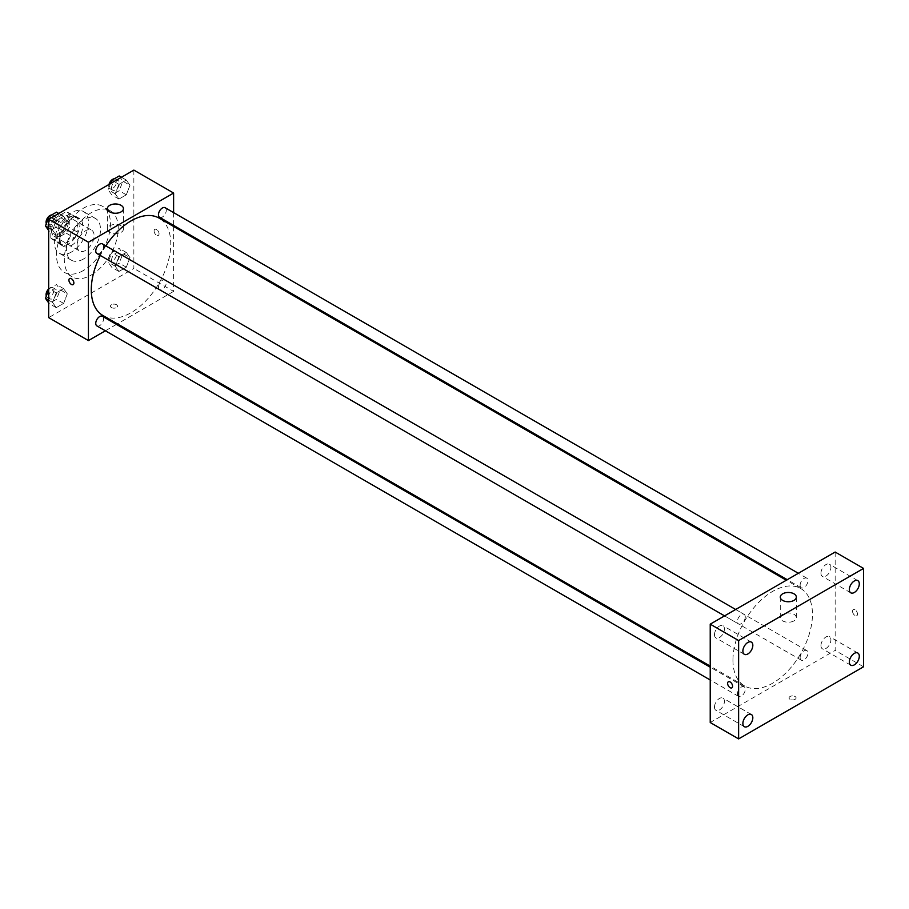 <?xml version="1.0" encoding="UTF-8"?>
<svg xmlns="http://www.w3.org/2000/svg" width="909" height="909" viewBox="0 0 909 909"><rect width="100%" height="100%" fill="white"/><g stroke="black" fill="none" stroke-linecap="round" stroke-linejoin="round"><path stroke-width="0.68" stroke-dasharray="4.54 3.41" d="M77.072 245.498A12.044 6.954 120 0 0 79.572 251.009A12.044 6.954 120 0 0 91.616 244.055A12.044 6.954 120 0 0 91.616 230.147A12.044 6.954 120 0 0 82.333 233.374A12.044 6.954 120 0 0 77.072 245.498M51.518 230.75A12.044 6.954 120 0 0 54.017 236.26A12.044 6.954 120 0 0 66.062 229.307A12.044 6.954 120 0 0 66.062 215.399A12.044 6.954 120 0 0 56.778 218.626A12.044 6.954 120 0 0 51.518 230.75M54.063 218.626L66.016 211.717A15.544 8.976 120 0 1 67.811 212.365A15.544 8.976 120 0 1 69.266 213.604L69.266 227.398A15.544 8.976 120 0 1 66.016 233.034L54.063 239.931A15.544 8.976 120 0 1 52.267 239.294A15.544 8.976 120 0 1 50.813 238.056L50.813 224.25A15.544 8.976 120 0 1 54.063 218.626L62.585 223.534L74.527 216.637L66.016 211.717M66.016 233.034L74.527 237.953L62.585 244.851L54.063 239.931M50.813 238.056L59.324 242.976L59.324 229.17L50.813 224.25M59.324 242.976A15.544 8.976 120 0 0 60.778 244.214A15.544 8.976 120 0 0 62.585 244.851M74.527 237.953A15.544 8.976 120 0 0 77.788 232.318L69.266 227.398M74.527 216.637A15.544 8.976 120 0 1 76.333 217.285A15.544 8.976 120 0 1 77.788 218.512L77.788 232.318M62.585 223.534A15.544 8.976 120 0 0 59.324 229.17M68.561 243.862A16.067 9.272 -60 0 1 60.528 244.657A16.067 9.272 -60 0 1 60.528 226.114A16.067 9.272 -60 0 1 76.583 216.831A16.067 9.272 -60 0 1 79.049 229.704A16.067 9.272 -60 0 1 68.561 243.862M71.391 245.498A16.067 9.272 120 0 0 81.89 231.34A16.067 9.272 120 0 0 79.424 218.478A16.067 9.272 120 0 0 67.05 222.773A16.067 9.272 120 0 0 60.039 238.942A16.067 9.272 120 0 0 63.369 246.294A16.067 9.272 120 0 0 71.391 245.498M77.788 218.512L69.266 213.604M71.391 252.054A24.088 13.908 -60 0 1 59.346 253.247A24.088 13.908 -60 0 1 59.346 225.432A24.088 13.908 -60 0 1 83.446 211.524A24.088 13.908 -60 0 1 87.139 230.829A24.088 13.908 -60 0 1 71.391 252.054M83.458 259.02A24.088 13.908 -60 0 1 71.413 260.213A24.088 13.908 -60 0 1 71.413 232.397A24.088 13.908 -60 0 1 95.513 218.49A24.088 13.908 -60 0 1 99.206 237.794A24.088 13.908 -60 0 1 83.458 259.02M83.458 270.496A38.144 22.021 -60 0 1 64.391 272.382A38.144 22.021 -60 0 1 64.391 228.341A38.144 22.021 -60 0 1 102.535 206.32A38.144 22.021 -60 0 1 108.387 236.885A38.144 22.021 -60 0 1 83.458 270.496M91.275 275.007A38.144 22.021 120 0 0 116.193 241.385A38.144 22.021 120 0 0 110.341 210.82A38.144 22.021 120 0 0 80.946 221.046A38.144 22.021 120 0 0 64.3 259.429A38.144 22.021 120 0 0 72.197 276.893A38.144 22.021 120 0 0 91.275 275.007M129.987 257.702L126.306 267.201L118.931 271.461L115.238 266.212L118.931 256.713L126.306 252.452L129.987 257.702L126.306 267.201L118.931 271.461L115.238 266.212L118.931 256.713L126.306 252.452L129.987 257.702L122.897 253.6L119.204 263.11L111.83 267.36L108.137 262.122L111.83 252.611L119.204 248.35L122.897 253.6M129.987 185.311L126.306 194.81L118.931 199.071L115.238 193.822L118.931 184.322L126.306 180.062L129.987 185.311L126.306 194.81L118.931 199.071L115.238 193.822L118.931 184.322L126.306 180.062L129.987 185.311L122.897 181.209L119.204 190.72L111.83 194.969L108.137 189.731L110.534 183.561M133.862 170.097L133.862 268.45L48.677 317.627M67.3 293.891L63.619 303.401L56.233 307.651L52.552 302.413L56.233 292.903L63.619 288.642L67.3 293.891L63.619 303.401L56.233 307.651L52.552 302.413L56.233 292.903L63.619 288.642L67.3 293.891L60.199 289.789L56.517 299.3L49.143 303.561L48.677 302.913M67.3 221.501L63.619 231.011L56.233 235.272L52.552 230.022L56.233 220.512L63.619 216.251L67.3 221.501L63.619 231.011L56.233 235.272L52.552 230.022L56.233 220.512L63.619 216.251L67.3 221.501L60.199 217.399L56.517 226.909L49.143 231.17L48.677 230.522M173.608 226.489L173.608 291.391L133.862 268.45M173.608 291.391L117.397 323.854M116.454 324.388L105.376 330.785M111.5 307.583A3.511 2.034 0 0 0 115.329 308.026A3.511 2.034 0 0 0 117.5 306.151A3.511 2.034 0 0 0 113.989 304.117A3.511 2.034 0 0 0 110.466 306.151A3.511 2.034 0 0 0 111.5 307.583A3.511 2.034 0 0 0 115.329 308.026A3.511 2.034 0 0 0 117.5 306.151A3.511 2.034 0 0 0 113.989 304.117A3.511 2.034 0 0 0 110.466 306.151A3.511 2.034 0 0 0 111.5 307.583M102.91 315.491A56.21 32.451 120 0 0 159.132 283.04A56.21 32.451 120 0 0 159.132 218.126M105.819 245.862A56.21 32.451 120 0 0 100.274 255.463M173.608 212.604L173.608 225.409M159.598 217.319A5.545 3.204 120 0 0 165.131 214.115A5.545 3.204 120 0 0 165.131 207.718M158.45 287.164A5.545 3.204 120 0 0 159.598 289.71A5.545 3.204 120 0 0 165.131 286.505A5.545 3.204 120 0 0 165.131 280.108A5.545 3.204 120 0 0 160.87 281.585A5.545 3.204 120 0 0 158.45 287.164M96.899 325.899A5.545 3.204 120 0 0 102.444 322.695A5.545 3.204 120 0 0 102.444 316.298M102.444 243.907A5.545 3.204 -60 0 1 103.592 246.453A5.545 3.204 -60 0 1 101.172 252.02A5.545 3.204 -60 0 1 96.899 253.509M154.087 230.954A3.511 2.034 -120 0 0 155.621 234.488A3.511 2.034 -120 0 0 158.325 235.431A3.511 2.034 -120 0 0 158.325 231.375A3.511 2.034 -120 0 0 154.814 229.341A3.511 2.034 -120 0 0 154.087 230.954A3.511 2.034 -120 0 0 155.621 234.488A3.511 2.034 -120 0 0 158.325 235.431A3.511 2.034 -120 0 0 158.325 231.375A3.511 2.034 -120 0 0 154.814 229.341A3.511 2.034 -120 0 0 154.087 230.954M69.641 278.518L69.641 278.518A3.511 2.034 60 0 1 72.345 279.461A3.511 2.034 60 0 1 73.879 282.994A3.511 2.034 60 0 1 73.152 284.597L73.152 284.608M109.728 232.374A8.033 4.636 180 0 1 107.376 229.102A8.033 4.636 180 0 1 115.409 224.466A8.033 4.636 180 0 1 123.431 229.102A8.033 4.636 180 0 1 118.477 233.386A8.033 4.636 180 0 1 109.728 232.374M732.949 660.229A56.21 32.451 120 0 0 744.585 685.954A56.21 32.451 120 0 0 800.806 653.503A56.21 32.451 120 0 0 800.806 588.589A56.21 32.451 120 0 0 757.481 603.656A56.21 32.451 120 0 0 732.949 660.229M745.266 616.916A5.545 3.204 -60 0 1 742.846 622.495A5.545 3.204 -60 0 1 738.574 623.972A5.545 3.204 -60 0 1 738.574 617.575A5.545 3.204 -60 0 1 744.119 614.382A5.545 3.204 -60 0 1 745.266 616.916M800.125 657.639A5.545 3.204 120 0 0 801.272 660.173A5.545 3.204 120 0 0 806.806 656.968A5.545 3.204 120 0 0 806.806 650.571A5.545 3.204 120 0 0 802.545 652.06A5.545 3.204 120 0 0 800.125 657.639M737.426 693.828A5.545 3.204 120 0 0 738.574 696.362A5.545 3.204 120 0 0 744.119 693.169A5.545 3.204 120 0 0 744.119 686.772A5.545 3.204 120 0 0 739.846 688.249A5.545 3.204 120 0 0 737.426 693.828M800.125 585.248A5.545 3.204 120 0 0 801.272 587.782A5.545 3.204 120 0 0 806.806 584.578A5.545 3.204 120 0 0 806.806 578.181A5.545 3.204 120 0 0 802.545 579.669A5.545 3.204 120 0 0 800.125 585.248M835.155 552.036L835.155 650.389L710.224 722.519M820.952 645.606A7.033 4.056 -60 0 1 824.031 638.527A7.033 4.056 -60 0 1 829.451 636.641A7.033 4.056 -60 0 1 829.451 644.765A7.033 4.056 -60 0 1 822.418 648.821A7.033 4.056 -60 0 1 820.952 645.606M714.485 707.077A7.033 4.056 -60 0 1 717.553 699.998A7.033 4.056 -60 0 1 722.973 698.112A7.033 4.056 -60 0 1 722.973 706.236A7.033 4.056 -60 0 1 715.94 710.293A7.033 4.056 -60 0 1 714.485 707.077M714.485 634.687A7.033 4.056 -60 0 1 717.553 627.608A7.033 4.056 -60 0 1 722.973 625.722A7.033 4.056 -60 0 1 722.973 633.846A7.033 4.056 -60 0 1 715.94 637.902A7.033 4.056 -60 0 1 714.485 634.687M820.952 573.215A7.033 4.056 -60 0 1 824.031 566.137A7.033 4.056 -60 0 1 829.451 564.25A7.033 4.056 -60 0 1 829.451 572.375A7.033 4.056 -60 0 1 822.418 576.431A7.033 4.056 -60 0 1 820.952 573.215M863.55 666.786L835.155 650.389M852.551 611.257A3.511 2.034 -120 0 0 854.085 614.791A3.511 2.034 -120 0 0 856.789 615.734A3.511 2.034 -120 0 0 856.789 611.677A3.511 2.034 -120 0 0 853.278 609.644A3.511 2.034 -120 0 0 852.551 611.257A3.511 2.034 -120 0 0 854.074 614.791A3.511 2.034 -120 0 0 856.789 615.734A3.511 2.034 -120 0 0 856.789 611.677A3.511 2.034 -120 0 0 853.278 609.644A3.511 2.034 -120 0 0 852.551 611.257M795.057 699.362A3.511 2.034 0 0 0 796.079 697.93A3.511 2.034 0 0 0 792.568 695.896A3.511 2.034 0 0 0 789.057 697.93A3.511 2.034 0 0 0 791.228 699.805A3.511 2.034 0 0 0 795.057 699.362A3.511 2.034 0 0 0 796.079 697.919A3.511 2.034 0 0 0 792.568 695.896A3.511 2.034 0 0 0 789.057 697.919A3.511 2.034 0 0 0 791.228 699.794A3.511 2.034 0 0 0 795.057 699.362M793.989 620.87A8.033 4.636 180 0 1 785.24 621.881A8.033 4.636 180 0 1 780.274 617.597A8.033 4.636 180 0 1 788.308 612.961A8.033 4.636 180 0 1 796.341 617.597A8.033 4.636 180 0 1 793.989 620.87M728.348 681.773L728.348 681.773A3.511 2.034 60 0 1 731.063 682.704A3.511 2.034 60 0 1 732.586 686.25A3.511 2.034 60 0 1 731.859 687.852L731.859 687.852M56.517 212.161L60.199 217.399M48.904 223.921A5.545 3.204 120 0 0 50.052 226.466A5.545 3.204 120 0 0 55.597 223.262A5.545 3.204 120 0 0 55.597 216.865A5.545 3.204 120 0 0 51.324 218.353A5.545 3.204 120 0 0 48.904 223.921M63.619 231.011L56.517 226.909M56.233 235.272L49.143 231.17M52.552 230.022L48.677 227.784M56.233 220.512L51.381 217.706M63.619 216.251L58.755 213.456M46.314 223.705A5.545 3.204 120 0 0 47.211 224.818A5.545 3.204 120 0 0 52.756 221.626A5.545 3.204 120 0 0 52.756 215.228A5.545 3.204 120 0 0 51.643 214.967M119.204 175.96L122.897 181.209M111.602 187.731A5.545 3.204 120 0 0 112.75 190.265A5.545 3.204 120 0 0 118.284 187.072A5.545 3.204 120 0 0 118.284 180.675A5.545 3.204 120 0 0 114.023 182.152A5.545 3.204 120 0 0 111.602 187.731M126.306 194.81L119.204 190.72M118.931 199.071L111.83 194.969M115.238 193.822L108.137 189.731M118.931 184.322L114.068 181.516M126.306 180.062L121.454 177.255M108.989 184.459A5.545 3.204 120 0 0 108.762 186.095A5.545 3.204 120 0 0 109.909 188.629A5.545 3.204 120 0 0 115.454 185.425A5.545 3.204 120 0 0 115.454 179.028A5.545 3.204 120 0 0 114.341 178.778M48.677 289.982L49.143 288.801L56.517 284.551L60.199 289.789M48.904 296.311A5.545 3.204 120 0 0 50.052 298.856A5.545 3.204 120 0 0 55.597 295.652A5.545 3.204 120 0 0 55.597 289.255A5.545 3.204 120 0 0 51.324 290.744A5.545 3.204 120 0 0 48.904 296.311M63.619 303.401L56.517 299.3M56.233 307.651L49.143 303.561M52.552 302.413L48.677 300.175M56.233 292.903L49.143 288.801M63.619 288.642L56.517 284.551M46.314 296.095A5.545 3.204 120 0 0 47.211 297.209A5.545 3.204 120 0 0 52.756 294.016A5.545 3.204 120 0 0 52.756 287.619A5.545 3.204 120 0 0 48.677 288.903M111.602 260.122A5.545 3.204 120 0 0 112.75 262.656A5.545 3.204 120 0 0 118.284 259.463A5.545 3.204 120 0 0 118.284 253.054A5.545 3.204 120 0 0 114.023 254.543A5.545 3.204 120 0 0 111.602 260.122M126.306 267.201L119.204 263.11M118.931 271.461L111.83 267.36M115.238 266.212L108.137 262.122M118.931 256.713L111.83 252.611M126.306 252.452L119.204 248.35M108.762 258.486A5.545 3.204 120 0 0 109.909 261.019A5.545 3.204 120 0 0 115.454 257.815A5.545 3.204 120 0 0 115.454 251.418A5.545 3.204 120 0 0 111.182 252.907A5.545 3.204 120 0 0 108.762 258.486M54.017 236.26L79.572 251.009M66.062 215.399L91.616 230.147M79.424 218.478L76.583 216.831M63.369 246.294L60.528 244.657M76.333 217.285L67.811 212.365M60.778 244.214L52.267 239.294M95.513 218.49L83.446 211.524M71.413 260.213L59.346 253.247M110.341 210.82L102.535 206.32M72.197 276.893L64.391 272.382M123.431 229.102L123.431 208.615M107.376 229.102L107.376 208.615M800.806 588.589L786.319 580.226M744.585 685.954L710.224 666.127M724.564 615.882L738.574 623.972M735.642 609.484L744.119 614.382M806.806 650.571L165.131 280.108M801.272 660.173L159.598 289.71M744.119 686.772L710.224 667.206M738.574 696.362L710.224 680M806.806 578.181L798.341 573.295M801.272 587.782L787.251 579.692M857.835 653.037L829.451 636.641M850.801 665.218L822.418 648.821M751.368 714.508L722.973 698.112M744.335 726.689L715.94 710.293M751.368 642.118L722.973 625.722M744.335 654.298L715.94 637.902M857.835 580.646L829.451 564.25M850.801 592.827L822.418 576.431M796.341 617.597L796.341 597.111M780.274 617.597L780.274 597.111M55.597 216.865L52.756 215.228M50.052 226.466L47.211 224.818M118.284 180.675L115.454 179.028M112.75 190.265L109.909 188.629M55.597 289.255L52.756 287.619M50.052 298.856L47.211 297.209M118.284 253.054L115.454 251.418M112.75 262.656L109.909 261.019"/><path stroke-width="1.36" d="M105.376 330.785L88.434 340.58L48.677 317.627L48.677 219.274L133.862 170.097L173.608 193.038L173.608 212.604M117.397 323.854L116.454 324.388M100.274 255.463A56.21 32.451 120 0 0 91.275 289.755A56.21 32.451 120 0 0 102.91 315.491L710.224 666.127M786.319 580.226L159.132 218.126A56.21 32.451 120 0 0 105.819 245.862M173.608 225.409L173.608 226.489M88.434 340.58L88.434 242.214L173.608 193.038M798.341 573.295L165.131 207.718A5.545 3.204 120 0 0 160.87 209.206A5.545 3.204 120 0 0 158.45 214.774A5.545 3.204 120 0 0 159.598 217.319L787.251 579.692M710.224 667.206L102.444 316.298A5.545 3.204 120 0 0 98.172 317.786A5.545 3.204 120 0 0 95.752 323.365A5.545 3.204 120 0 0 96.899 325.899L710.224 680M724.564 615.882L96.899 253.509A5.545 3.204 -60 0 1 96.899 247.112A5.545 3.204 -60 0 1 102.444 243.907L735.642 609.484M88.434 242.214L48.677 219.274M109.728 211.888A8.033 4.636 180 0 1 107.376 208.615A8.033 4.636 180 0 1 115.409 203.98A8.033 4.636 180 0 1 123.431 208.615A8.033 4.636 180 0 1 118.477 212.899A8.033 4.636 180 0 1 109.728 211.888M73.879 282.994A3.511 2.034 60 0 1 73.152 284.608A3.511 2.034 60 0 1 69.641 282.574A3.511 2.034 60 0 1 69.641 278.518A3.511 2.034 60 0 1 72.345 279.461A3.511 2.034 60 0 1 73.879 282.994M73.152 284.597A3.511 2.034 60 0 1 69.641 282.574A3.511 2.034 60 0 1 69.641 278.518M710.224 722.519L710.224 624.165L835.155 552.036L863.55 568.42L863.55 666.786L738.619 738.903L710.224 722.519M738.619 738.903L738.619 640.55L710.224 624.165M732.586 686.25A3.511 2.034 60 0 1 731.859 687.852A3.511 2.034 60 0 1 728.348 685.829A3.511 2.034 60 0 1 728.348 681.773A3.511 2.034 60 0 1 731.052 682.716A3.511 2.034 60 0 1 732.586 686.25M738.619 640.55L863.55 568.42M793.989 600.394A8.033 4.636 180 0 1 785.24 601.394A8.033 4.636 180 0 1 780.274 597.111A8.033 4.636 180 0 1 788.308 592.475A8.033 4.636 180 0 1 796.341 597.111A8.033 4.636 180 0 1 793.989 600.394M854.324 580.987A7.033 4.056 120 0 0 849.347 589.611A7.033 4.056 120 0 0 850.801 592.827A7.033 4.056 120 0 0 857.835 588.771A7.033 4.056 120 0 0 857.835 580.646A7.033 4.056 120 0 0 854.324 580.987M747.846 642.458A7.033 4.056 120 0 0 742.88 651.083A7.033 4.056 120 0 0 744.335 654.298A7.033 4.056 120 0 0 751.368 650.242A7.033 4.056 120 0 0 751.368 642.118A7.033 4.056 120 0 0 747.846 642.458M747.846 714.849A7.033 4.056 120 0 0 742.88 723.473A7.033 4.056 120 0 0 744.335 726.689A7.033 4.056 120 0 0 751.368 722.632A7.033 4.056 120 0 0 751.368 714.508A7.033 4.056 120 0 0 747.846 714.849M854.324 653.378A7.033 4.056 120 0 0 849.347 662.002A7.033 4.056 120 0 0 850.801 665.218A7.033 4.056 120 0 0 857.835 661.161A7.033 4.056 120 0 0 857.835 653.037A7.033 4.056 120 0 0 854.324 653.378M731.859 687.852A3.511 2.034 60 0 1 728.348 685.829A3.511 2.034 60 0 1 728.348 681.773M48.677 230.522L45.45 225.921L49.143 216.41L56.517 212.161L58.755 213.456M48.677 227.784L45.45 225.921M51.381 217.706L49.143 216.41M51.643 214.967A5.545 3.204 120 0 0 46.064 222.285A5.545 3.204 120 0 0 46.314 223.705M110.534 183.561L111.83 180.221L119.204 175.96L121.454 177.255M114.068 181.516L111.83 180.221M114.341 178.778A5.545 3.204 120 0 0 108.989 184.459M48.677 302.913L45.45 298.311L48.677 289.982M48.677 300.175L45.45 298.311M48.677 288.903A5.545 3.204 120 0 0 46.064 294.675A5.545 3.204 120 0 0 46.314 296.095"/></g></svg>
